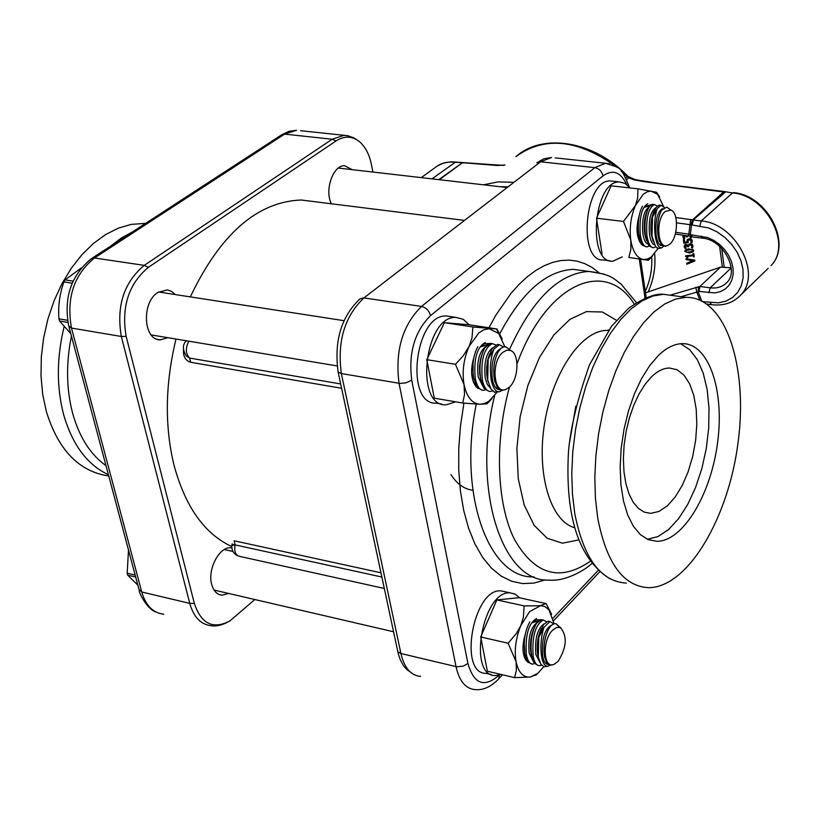 <?xml version="1.0" encoding="UTF-8"?>
<svg xmlns="http://www.w3.org/2000/svg" width="820" height="820" viewBox="0 0 820 820"><rect width="100%" height="100%" fill="white"/><g stroke="black" fill="none" stroke-linecap="round" stroke-linejoin="round"><path stroke-width="1.23" d="M135.689 577.034L127.715 575.168L137.852 585.162M128.494 550.066L127.182 573.211L127.715 575.168M127.182 573.211L135.167 575.076M526.276 659.259L524.349 657.199M524.903 654.391L524.011 638.985M529.874 621.775C524.892 630.744 523.232 641.609 524.892 654.339L527.311 661.279L530.929 663.718M534.578 663.595L532.785 664.118C529.781 664.046 527.649 660.899 526.378 654.678C525.138 635.285 528.521 623.231 536.536 618.526M533.02 660.838L529.136 653.058C527.865 637.581 530.55 627.372 537.202 622.431M531.668 656.082L530.97 653.243C529.669 643.659 530.868 634.947 534.568 627.095M543.199 620.002L541.487 619.623L536.649 623.19C531.657 632.169 529.986 643.075 531.637 655.897L534.076 662.898L537.643 665.276M541.446 665.051L539.499 665.686C536.516 665.614 534.394 662.468 533.123 656.236C531.903 636.802 535.275 624.727 543.24 620.012L546.386 621.673M539.898 662.478L535.88 654.606C534.62 639.057 537.315 628.817 543.957 623.907M538.391 657.548L537.725 654.79C536.423 645.114 537.643 636.341 541.384 628.468M549.912 621.488L548.201 621.109L543.445 624.614L538.781 637.355L538.289 657.005L540.739 664.067L544.131 666.845L547.842 666.209M549.697 665.235L548.467 666.024C545.392 667.029 543.096 663.954 541.579 656.799C540.195 646.498 540.995 636.679 543.988 627.341L549.964 621.499L553.551 623.835M538.781 637.355L543.988 627.341M548.026 664.364C545.505 664.241 543.711 661.504 542.645 656.164C541.446 640.01 544.255 629.729 551.091 625.332L551.337 625.311M544.921 658.234L544.5 656.348C543.229 647.011 544.357 638.401 547.873 630.508M559.107 626.798L556.196 623.825L554.33 623.62L551.409 625.24L549.103 628.192C544.705 636.576 543.199 646.047 544.572 656.605L546.725 662.806L547.996 664.333L550.21 665.307L553.162 664.63M552.475 630.324L556.575 627.464L560.429 627.607C567.543 636.115 566.743 647.4 558.03 661.463L554.002 664.384C543.301 669.345 541.958 640.563 552.475 630.324M560.07 627.279L560.952 627.833M67.937 322.424L59.532 321.02L70.786 333.617M72.17 283.207L63.919 281.916C59.655 293.755 57.994 306.055 58.948 318.837L59.532 321.02M58.948 318.837L67.558 320.271M81.098 268.109L65.077 279.876L73.082 281.116M65.077 279.876L63.919 281.916M475.959 385.431L473.857 383.227M473.827 378.922L473.058 375.744L473.048 360.216M477.804 346.645C473.263 355.203 471.879 365.659 473.642 378.02L476.932 387.101L481.678 390.033M485.317 389.859L483.523 390.351C479.649 390.258 476.871 386.24 475.2 378.276C473.652 358.688 477.025 346.788 485.337 342.555M483.021 386.62L478.173 376.78C476.635 361.845 479.105 351.8 485.583 346.665M480.92 380.255L479.649 373.551L479.536 366.345L480.51 359.201L482.416 353.051M492.256 343.621L490.483 343.344L484.907 347.649C480.346 356.208 478.941 366.724 480.715 379.178L484.025 388.352L488.71 391.212M492.471 390.955L490.555 391.519C486.69 391.437 483.933 387.409 482.273 379.434C480.735 359.816 484.097 347.885 492.359 343.641L495.71 344.964M490.257 387.901L487.244 384.344L485.235 377.938C483.718 362.922 486.188 352.846 492.666 347.741M487.982 381.392L486.721 374.668L486.629 367.38L487.613 360.175L489.571 353.994M499.298 344.707L497.525 344.441L492.041 348.664L488.197 359.006L487.695 379.957L491.026 389.203L494.942 392.36M499.677 391.693L494.224 392.185M501.358 390.709L500.056 391.55C496.151 392.8 493.189 388.844 491.18 379.68C489.612 368.231 490.514 358.063 493.876 349.197L499.411 344.728L503.521 346.891M488.197 359.006L493.876 349.197M499.124 389.592C495.946 389.285 493.681 385.789 492.328 379.106C490.872 362.747 493.671 352.569 500.723 348.582L500.723 348.582M494.86 381.792L493.712 368.867L494.603 361.835L496.407 355.706M509.107 349.299L506.196 346.983L503.716 346.839L501.215 348.141L498.468 351.442C494.214 359.365 492.851 368.703 494.347 379.434L497.268 387.553L498.908 389.418L501.696 390.566L505.745 389.408M502.865 352.313L506.78 350.171L510.583 350.488C519.767 353.604 518.712 379.609 509.117 387.347L506.186 389.233C493.65 395.506 490.544 361.928 502.865 352.313M510.583 350.488L511.557 351.011M641.137 243.13L640.02 242.484M639.918 239.86L638.021 232.931L637.827 220.836M642.48 206.199C638.718 213.21 637.499 222.722 638.831 234.735L642.316 245.057L645.945 246.758M649.03 246L647.052 246.892C643.884 246.789 641.63 242.802 640.297 234.92C639.18 217.659 641.66 207.275 647.739 203.76M647.769 243.96C645.442 243.068 643.803 239.645 642.849 233.69C641.763 219.463 643.813 210.617 648.979 207.163M646.58 240.772L644.643 233.741C643.597 224.506 644.52 216.757 647.39 210.484M653.622 204.436L652.566 204.323L649.143 206.906C645.371 213.917 644.151 223.46 645.473 235.555L648.968 245.928L652.556 247.589M655.692 246.769L653.653 247.732C650.506 247.63 648.271 243.632 646.939 235.74C645.842 218.448 648.312 208.044 654.35 204.528L657.127 205.953M654.462 244.811C652.115 243.981 650.455 240.547 649.491 234.499C648.425 220.201 650.465 211.334 655.631 207.921M653.171 241.51L651.295 234.561C650.26 225.233 651.182 217.433 654.083 211.171M660.243 205.205L659.188 205.082L655.826 207.624L652.505 217.115L651.992 236.068L655.559 246.594L658.111 248.337M661.76 247.794L659.208 248.429L656.933 247.958M663.329 246.471L661.945 247.722C658.972 248.593 656.717 244.616 655.17 235.801C654.032 225.223 654.708 216.162 657.189 208.639L660.981 205.287L664.272 207.429M652.505 217.115L657.189 208.639M662.017 245.703L661.986 245.692C659.239 245.723 657.302 242.259 656.154 235.32C655.108 220.836 657.179 211.949 662.365 208.68L662.775 208.659M659.444 241.439L657.968 235.381C656.963 226.535 657.773 218.94 660.418 212.595M668.649 208.495L666.752 207.152L661.76 210.002C658.183 216.603 656.943 225.121 658.05 235.555L661.166 244.77L665.379 246.338L667.644 245.436M665.338 211.427L670.862 210.074C678.827 212.462 678.099 237.503 669.919 244.001L667.849 245.354C657.527 250.725 655.139 219.309 665.338 211.427M519.624 597.831L515.298 594.203L510.255 592.891C482.58 589.908 467.092 676.869 495.628 675.557L501.194 674.481M505.192 591.794L500.999 590.892C473.202 587.878 457.724 674.634 486.383 673.364L491.241 674.511M469.204 324.802L463.187 319.287L456.094 317.432C424.514 315.31 414.172 407.253 446.234 404.824L455.654 401.82M450.744 316.633L446.398 315.987C414.694 313.834 404.393 405.551 436.568 403.163L441.621 404.034M609.895 260.78L603.735 259.981C577.495 262.584 584.352 179.416 610.346 180.923L613.114 181.23M622.206 256.916L612.837 261.17C586.7 263.804 593.608 180.451 619.479 181.937L625.076 183.403L629.934 187.934M554.064 623.672L548.959 609.834L544.777 606.503L540.595 605.683L529.669 611.566L520.843 625.537C515.79 638.011 514.191 650.034 516.046 661.607L516.395 670.145L514.591 677.648L530.376 677.033L536.393 674.645M551.675 614.447L546.079 603.561L539.857 605.734L524.134 605.898L523.416 617.019L520.843 625.537L516.333 633.583L508.103 643.239L516.046 661.607C518.435 672.564 523.211 677.709 530.376 677.033L537.807 673.364L543.742 666.732M514.591 677.648L487.367 671.211L480.715 636.976L496.858 599.932L519.07 597.708L546.079 603.561M528.398 662.621L526.266 660.736C522.289 654.606 521.92 645.986 525.159 634.854M531.77 623.067L536.485 619.797L540.739 619.736M508.103 643.239L480.715 636.976M538.791 620.771L532.016 622.821M524.175 656.717L526.778 660.356M524.134 605.898L496.858 599.932M504.823 346.716L498.693 333.504L489.15 328.697L483.554 329.906L478.777 332.961L469.142 346.337C463.648 358.863 461.947 371.603 464.048 384.559L464.55 394.297L462.777 403.04L479.874 404.27L487.029 403.829L492.184 398.397M502.25 339.06L496.992 328.994L472.914 326.985L471.982 337.881L469.142 346.337L463.29 355.726L455.469 364.295L464.048 384.559C466.723 396.972 472.002 403.542 479.874 404.27L484.774 403.419L488.853 401.236L496.899 392.442M462.777 403.04L434.282 398.171L426.8 359.672L444.358 322.67L468.712 324.72L496.992 328.994M478.162 388.577L476.02 386.681C470.967 379.434 470.26 369.697 473.888 357.479M480.571 346.409L484.753 343.723L489.519 343.518M455.469 364.295L426.8 359.672M487.398 344.707L480.1 347.065M473.314 381.925L476.358 386.179M472.914 326.985L444.358 322.67M663.616 206.568L657.701 194.381L651.059 191.121L647.175 191.818L643.29 194.207L635.377 205.615C630.805 216.593 629.278 228.083 630.795 240.106L630.887 249.198L628.858 257.47L648.384 260.288L652.771 255.676M659.68 196.872L656.471 192.239L637.97 188.836L637.622 198.255L635.377 205.615L623.477 221.451L630.795 240.106C632.794 251.678 636.945 258.136 643.269 259.479L647.226 259.14L651.182 257.039L658.183 248.347M628.858 257.47L648.384 260.288M642.572 245.354L641.435 244.36C636.525 237.636 635.746 228.196 639.098 216.049M644.633 206.578L651.49 204.621M637.97 188.836L611.105 185.822L596.499 218.202L602.044 254.015M623.477 221.451L596.499 218.202M649.973 205.83L644.007 207.357M639.333 241.203L641.414 243.663M231.804 546.591C204.58 533.963 185.32 506.842 174.014 465.227C164.502 425.826 165.158 383.77 176.003 339.049M190.312 296.881C220.334 234.018 257.285 201.72 301.176 200.008L317.453 202.038M186.171 340.741L185.863 341.325M183.495 349.812C183.106 356.546 185.525 360.708 190.752 362.286L341.591 388.29M340.669 383.944L189.594 358.063L186.263 355.962M238.23 556.032C233.659 553.982 231.537 550.466 231.865 545.474L235.063 544.88L234.202 540.8L380.952 572.79M254.835 599.522L229.938 620.894C213.087 629.76 201.218 623.938 194.35 603.418L126.147 336.354C121.196 306.977 128.596 283.976 148.358 267.34L336.026 140.958C344.297 135.72 352.057 135.915 359.324 141.552C365.279 146.606 369.318 154.303 371.46 164.676L372.915 172.046M352.231 169.658L344.677 165.742C333.186 164.84 324.269 190.158 331.382 203.78M175.234 294.554L171.616 291.407L167.423 289.88L157.86 292.412C141.194 302.58 143.367 340.72 160.433 339.818L167.813 337.686M231.865 547.862L230.943 547.77C219.493 546.294 207.306 569.213 211.673 584.332C213.538 591.035 217.003 594.664 222.097 595.197L228.729 593.454M145.622 223.368L131.302 224.372L118.428 228.114L105.708 234.51L93.408 243.458L81.836 254.805L71.248 268.335L61.93 283.751L54.099 300.725L47.96 318.857L43.665 337.717L41.328 356.874L41 375.847L42.681 394.205L46.33 411.507C58.333 450.17 79.14 471.654 108.742 475.959M499.175 675.147C484.312 688.093 473.898 684.187 467.923 663.431L411.732 380.183C408.36 353.041 414.623 331.526 430.51 315.628C429.116 310.657 426.103 307.592 421.49 306.434L363.936 297.906L360.021 298.777C341.243 316.694 333.945 341.12 338.127 372.044L398.171 653.355L400.15 659.505L403.573 665.85L406.966 669.673L413.7 674.46M420.609 676.408C410.902 675.557 404.332 667.931 400.918 653.54L341.356 373.561C337.051 341.622 344.584 316.397 363.936 297.906L540.595 161.786L551.573 157.491L544.008 158.752L536.844 162.739L540.595 161.786L594.818 167.649L421.49 306.434C402.446 325.294 394.963 350.909 399.032 383.288L456.033 666.629C459.313 681.184 465.698 688.851 475.18 689.62C483.277 690.378 491.118 686.801 498.703 678.868L498.314 679.288M450.938 474.524C456.924 483.974 464.222 489.191 472.832 490.196M597.718 518.045L595.433 498.427L594.818 477.465L595.894 455.654L598.631 433.524L602.977 411.619L608.809 390.453L615.994 370.558L624.317 352.385L633.593 336.333L643.587 322.762L654.042 311.918L664.723 304.005L675.393 299.136L685.817 297.342C725.218 296.461 748.219 365.833 738.174 441.724C728.755 517.594 687.867 587.684 648.579 587.684C623.384 586.382 606.431 563.166 597.718 518.045M647.349 539.263L657.917 536.608L668.474 529.638L678.54 518.732L687.703 504.464L695.575 487.48L701.858 468.538L706.297 448.437L708.716 428.019L709.003 408.134L707.158 389.592L703.222 373.202L697.338 359.693L689.722 349.689L680.682 343.723M651.582 376.749L645.043 384.354L639.016 393.989L633.727 405.326L629.381 417.954L626.131 431.433L624.102 445.25L623.384 458.903L623.989 471.879L625.896 483.697L629.022 493.958L633.235 502.281L638.38 508.4L644.264 512.131L650.66 513.361L658.942 511.465L667.224 505.94L675.106 497.125L682.189 485.512L688.154 471.705L692.705 456.402L695.637 440.34L696.826 424.288L696.19 409.036L693.761 395.312L689.63 383.811L684.003 375.13L677.115 369.748L669.304 368.006C663.452 368.139 657.537 371.06 651.582 376.749M658.716 355.173C666.629 347.69 674.45 343.846 682.178 343.641C708.623 343.016 724.562 389.879 717.674 441.949C711.207 494.009 683.183 541.364 656.82 541.323L648.21 539.642L640.297 534.578L633.358 526.255L627.669 514.909L623.466 500.917L620.924 484.753L620.145 467.01L621.17 448.335L623.979 429.444L628.458 411.045L634.424 393.836L641.65 378.44L649.85 365.402L658.716 355.173M686.207 250.428L686.237 249.475M693.515 251.186L691.66 251.699M688.154 248.952L687.15 249.71M691.875 251.607L692.644 250.52L691.629 249.659L686.504 250.284L685.766 251.361L686.781 252.232L691.875 251.607M689.497 253.031L684.833 251.473L685.284 250.079L688.913 248.839L693.576 250.407L693.125 251.801L689.497 253.031L690.696 251.945M690.471 243.817L689.169 245.006M688.052 245.446L689.968 243.847L691.947 244.196L692.941 245.723L692.664 247.578L691.475 247.732L691.977 245.897L690.009 244.749L688.841 245.293L688.728 246.697L687.795 246.81L686.166 245.354L685.407 245.682L686.114 248.193L684.925 248.347L684.167 246.697L684.639 245.036L685.93 244.473L688.052 245.446L689.456 243.94M685.53 245.57L685.561 244.534M691.475 247.732L692.818 246.512M691.465 247.66L692.808 246.451M691.373 244.954L692.101 244.298M687.795 246.81L688.656 246.031M684.454 245.252L684.997 244.76M684.925 248.347L685.653 247.691M690.829 242.658L691.28 240.834L689.23 239.778L688.062 240.301L688.205 242.71L683.87 243.232L683.367 239.624L684.362 239.501L684.741 242.269L686.986 241.992L687.17 239.809L689.107 238.886L691.219 239.214L692.264 240.731L692.018 242.515L690.829 242.658L692.295 241.162M690.819 242.597L692.162 241.387M691.168 241.838L692.275 240.834M690.645 239.952L691.362 239.307M688.195 240.168L688.257 239.061M686.986 241.992L687.806 241.254M683.87 243.232L684.977 242.238M687.867 241.705L687.221 241.777M694.745 260.309L688.072 262.738M693.351 260.637L686.135 259.673L686.012 258.792L694.704 260.022L694.837 260.965L686.77 264.235L686.637 263.302L694.12 259.94M686.77 264.235L688.103 263.005M686.135 259.673L686.965 258.925M687.365 235.658L687.375 236.816L686.442 236.929L684.803 235.463L684.044 235.791L684.751 238.323L683.562 238.466L684.29 237.81M683.562 238.466L682.804 236.806L683.357 235.114M686.442 236.929L687.303 236.15M691.598 236.672L691.322 237.697L690.122 237.841L691.424 236.611M690.122 237.779L690.645 236.303L675.321 234.048M690.122 237.841L691.496 236.631M693.966 254.589L693.392 254.661M687.027 257.695L685.582 255.809L693.136 254.887L692.982 253.728L693.833 253.616L694.274 256.814L693.412 256.916L693.248 255.727L687.631 256.414L687.795 257.603L687.027 257.695L687.724 257.07M685.674 256.486L686.545 255.686M693.136 254.887L693.915 254.179M687.631 256.414L688.718 255.43M693.248 255.727L694.027 255.02M693.412 256.916L694.191 256.209M645.504 292.842L720.524 267.125L731.153 267.791M651.674 256.814C652.402 268.632 650.28 280.173 645.289 291.428M681.123 296.696L699.05 291.459L699.921 286.457L670.975 294.933M699.05 291.459L714.927 292.904L720.524 291.612L725.362 288.968L729.205 285.083L731.85 280.153L733.152 274.413L733.039 268.171L731.512 261.724L728.652 255.409L724.593 249.557L719.54 244.462L713.769 240.383L707.568 237.533L691.332 234.858L692.254 236.929L702.453 238.159M676.572 222.814L691.526 224.895L693.146 219.965L675.813 217.495M463.956 162.801L497.268 165.507L503.849 165.148M690.922 224.793L692.521 219.852L724.173 191.511L662.222 183.926L640.707 180.533L645.012 181.784L723.845 192.013L723.824 191.49M635.018 179.539L634.321 179.939L645.012 181.784M464.028 162.811L461.998 163.057L439.366 179.713M421.295 177.622L435.481 167.311C440.719 163.17 447.125 161.478 454.7 162.237L463.023 162.708M725.167 191.695L732.485 192.956L701.213 220.928L693.433 220.016L692.111 224.987L708.449 227.898L716.875 231.752L724.706 237.277L731.553 244.186L737.067 252.14L740.942 260.698L742.992 269.442L743.125 277.908L741.331 285.667L737.733 292.33L732.516 297.568L725.956 301.124L718.392 302.846L703.273 301.698M720.524 267.125L699.921 286.457L710.161 287.83L708.859 292.781M188.836 341.192C185.269 348.1 185.525 353.717 189.594 358.063L190.752 362.286M384.293 588.463L239.635 556.37C235.565 555.406 234.048 551.583 235.063 544.88L381.864 577.034M348.726 135.956L343.99 135.331L332.172 139.246L144.248 265.362C123.84 282.48 116.204 306.178 121.319 336.466L126.147 336.354M68.982 326.852L138.97 589.324L141.737 591.978L71.483 328.061C66.194 298.152 73.861 274.803 94.464 257.992L91.45 258.628C71.094 275.325 63.509 297.742 68.716 325.868L71.483 328.061L121.319 336.466L189.758 603.387L194.35 603.418M91.768 258.413L281.68 134.808L284.622 134.111L94.464 257.992L144.248 265.362L148.358 267.34M281.988 134.613L289.05 131.313L296.604 130.267L284.622 134.111L332.172 139.246L336.026 140.958M105.985 465.657C90.487 454.628 79.376 437.214 72.662 413.413C66.317 389.264 65.907 363.465 71.432 336.026M132.625 231.824L121.309 238.046L110.372 246.307M64.073 326.893C56.59 357.92 56.467 387.245 63.704 414.858C72.437 444.87 87.34 464.827 108.414 474.729M359.324 141.552L353.881 137.852L347.27 135.648L300.571 130.698M163.692 614.2C153.073 613.022 145.755 605.621 141.737 591.978L189.758 603.387C193.674 617.163 200.859 624.614 211.324 625.732C216.849 626.541 223.05 624.932 229.938 620.894M467.923 663.431L463.402 666.117L456.863 666.793L400.918 653.54L397.782 651.685M411.732 380.183L405.849 382.899L399.904 383.401L341.356 373.561L338.127 372.044M575.814 406.146L569.09 445.086M574.461 527.66C550.271 520.956 536.126 473.314 544.746 422.341C553.08 371.337 581.862 330.183 606.974 330.409L608.46 330.429M616.414 320.261L602.331 312L586.484 311.6L569.91 319.369L553.818 335.001L539.437 357.551L527.906 385.441L520.177 416.58L516.877 448.54L518.281 478.798L524.205 505.038L534.138 525.312L547.207 538.268L562.397 543.188L578.572 539.98M590.041 561.413C559.752 582.179 534.476 574.707 514.212 538.966C496.602 503.254 494.419 441.549 509.497 386.999M517.02 363.813C546.571 282.9 605.734 257.941 634.219 304.077M603.94 274.054L588.811 271.43C558.809 273.296 532.354 299.341 509.456 349.576M494.614 395.65C471.592 489.15 502.168 582.835 549.216 580.109C565.82 581.646 585.244 569.828 591.732 563.627M533.892 576.88C488.71 579.022 457.724 494.245 476.287 404.106M499.421 334.386C521.674 292.32 546.315 270.641 573.334 269.36L585.531 270.989M598.866 272.599L592.04 267.453L584.783 263.63L577.147 261.17L569.213 260.114L561.024 260.514L552.659 262.379L544.193 265.721L535.706 270.518L527.28 276.77L518.998 284.427L510.942 293.437L495.833 315.208L488.945 327.774M463.935 403.143L460.512 425.693L458.769 448.161L458.739 470.096L460.409 491.036L463.741 510.593L468.63 528.367L474.975 544.039L482.621 557.344L491.395 568.076L501.112 576.07L511.577 581.247L522.576 583.584L533.912 583.092L545.382 579.863M639.272 259.12L645.022 298.121M430.51 315.628L602.987 175.9C612.724 169.063 620.637 171.933 626.705 184.51M598.077 570.515L552.987 618.218M626.377 583.071C600.896 581.688 583.697 558.533 574.779 513.607L572.442 494.091L571.765 473.242L572.811 451.543L575.527 429.536L579.873 407.755L585.736 386.722L592.952 366.95L601.337 348.889L610.674 332.951L620.75 319.462L631.297 308.709L642.091 300.868L652.874 296.04L663.411 294.277L674.224 295.753M499.493 675.065L498.703 678.868L502.547 674.798M602.987 175.9C601.859 171.318 599.143 168.561 594.818 167.649L605.549 163.252L609.772 163.826M629.483 187.339C619.961 164.984 621.334 168.817 605.549 163.252L555.171 157.881M692.644 250.52L693.402 249.823M691.629 249.659L692.377 248.972M686.504 250.284L687.847 249.075M684.833 251.473L686.176 250.254M691.977 245.897L692.787 245.149M690.009 244.749L690.993 243.868M687.755 246.523L688.677 245.682M686.166 245.354L687.006 244.596M684.167 246.697L685.51 245.477M691.28 240.834L692.08 240.116M689.23 239.778L690.214 238.886M687.17 239.809L687.744 239.296M686.852 241.398L688.031 240.342M682.804 236.806L684.157 235.596M686.401 236.631L687.324 235.801M648.271 291.654C653.714 279.323 655.836 266.654 654.647 253.657M719.622 246.348L722.317 266.91M513.945 182.317L498.099 181.897L483.513 184.808M621.027 170.867L627.249 176.812L625.865 177.96M626.675 179.611L628.807 177.858L627.249 176.812L627.946 176.341C594.356 141.091 543.014 132.461 515.934 156.62C544.367 135.966 577.608 139.205 615.635 166.316M499.677 186.673L508.113 186.806M699.87 300.038L696.723 291.91L695.832 287.287M701.684 300.868L698.097 291.592L698.578 286.651M701.254 236.058L702.678 238.189C723.394 239.717 739.445 270.907 726.981 282.377C722.727 286.826 717.121 288.64 710.161 287.83L731.173 267.955M691.332 234.858L690.307 234.458L690.85 236.385L692.008 236.826M692.111 224.987L691.526 224.895L690.307 234.458L688.82 234.089L688.626 235.822M690.727 219.483L688.82 234.089L675.741 232.337M455.756 161.97L432.007 178.862M462.459 162.708L438.772 179.641M699.89 225.91L701.213 220.928C735.519 223.358 762.21 273.849 740.747 294.985L738.369 297.342M710.192 302.652L711.545 304.671C723.517 306.106 733.254 302.877 740.747 294.985L768.135 268.386M725.751 191.798L693.146 219.965M629.862 177.602L628.807 177.858L634.321 179.939M724.173 191.511L732.485 192.956C766.321 195.098 792.294 244.637 770.974 265.639C792.796 243.827 767.1 194.77 733.213 192.628L733.418 192.649M502.937 165.476L504.659 165.138M639.508 180.328L634.875 179.508L627.976 176.382M501.317 165.168L497.268 165.496M724.142 266.9L721.733 248.388M214.061 590.051L393.528 631.759M224.311 549.543L232.931 551.45M541.487 619.623L543.24 620.012M548.201 621.109L549.964 621.499M559.588 626.859L556.196 623.825M151.116 334.898L337.112 365.925M158.537 291.971L343.959 320.671M490.483 343.344L492.359 343.641M497.525 344.441L499.411 344.728M510.019 350.037L506.196 346.983M338.363 168.059L507.17 187.534M652.566 204.323L654.35 204.528M659.188 205.082L660.981 205.287M664.108 207.532L663.8 206.784M670.862 210.074L666.752 207.152M500.999 590.892L510.255 592.891M446.398 315.987L456.094 317.432M619.479 181.937L610.346 180.923M537.807 673.364L535.685 675.29M548.959 609.834L546.673 604.545M525.62 659.167L526.266 660.736M491.231 399.309L487.592 403.266M498.693 333.504L496.571 329.035M475.323 385.133L476.02 386.681M652.464 255.963L648.815 259.858M657.701 194.381L656.471 192.239M640.645 242.956L641.435 244.36M464.509 220.406L301.176 200.008M233.474 544.644L232.05 543.947L231.947 544.972M186.284 355.982C182.44 349.638 182.45 344.564 186.314 340.771M144.053 223.317L145.417 223.501M156.066 612.089C146.708 609.096 138.252 591.343 139.277 590.492M160.433 339.818L157.327 339.295M222.097 595.197L219.104 594.5M608.799 329.958L606.974 330.409L608.337 330.603M586.136 271.071L588.811 271.43C612.847 274.341 614.774 279.968 621.078 284.068L636.433 302.631M610.182 578.91C578.817 559.322 564.918 516.897 568.486 451.625C570.525 427.681 577.547 398.725 589.529 364.767L611.597 326.175L628.622 308.269C643.239 298.08 654.832 293.416 663.411 294.277L685.817 297.342M640.563 259.284L646.201 297.639M599.625 571.899L553.582 620.709M648.2 539.632L656.82 541.323M644.376 512.172L650.66 513.361M692.408 251.268L693.546 250.233M686.094 250.53L687.345 249.403M690.286 243.96L689.025 245.108M711.309 304.64L706.973 304.046M503.603 165.189L504.946 164.922M437.029 166.173L442.995 163.2L451.164 161.765L499.995 165.179M503.808 165.148L500.2 165.168"/></g></svg>
